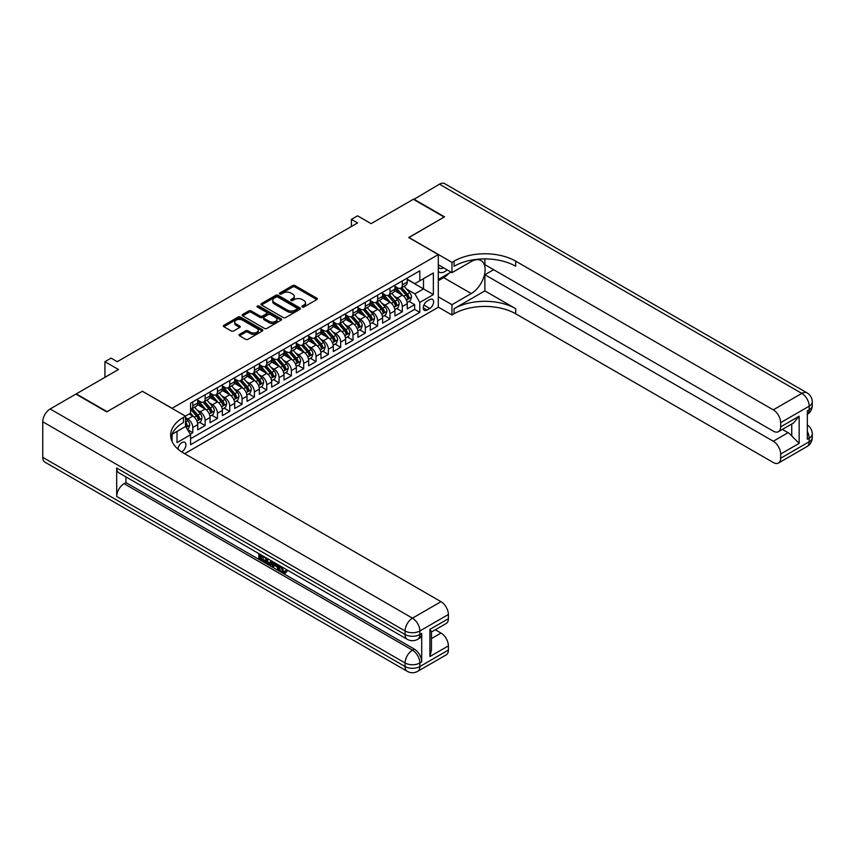 <?xml version="1.0" encoding="UTF-8"?>
<svg xmlns="http://www.w3.org/2000/svg" width="855" height="855" viewBox="0 0 855 855"><rect width="100%" height="100%" fill="white"/><g stroke="black" fill="none" stroke-linecap="round" stroke-linejoin="round"><path stroke-width="1.28" d="M302.264 306.988A1.197 0.695 0 0 0 303.963 306.988L316.82 299.571A1.71 0.983 0 0 0 317.312 298.865A1.71 0.983 0 0 0 316.82 298.171L295.039 285.602A1.71 0.983 0 0 0 292.624 285.602L279.767 293.019A1.197 0.695 0 0 0 281.466 294.002L283.123 293.041A5.472 3.164 0 0 1 290.871 293.041L292.677 294.088A5.472 3.164 0 0 1 294.28 296.322A5.472 3.164 0 0 1 292.677 298.555L291.021 299.517A1.197 0.695 0 0 0 292.709 300.49L294.377 299.528A5.472 3.164 0 0 1 302.114 299.528L303.931 300.575A5.472 3.164 0 0 1 305.534 302.82A5.472 3.164 0 0 1 303.931 305.053L302.264 306.015A1.197 0.695 0 0 0 302.264 306.988L302.264 306.015M181.623 451.868A5.579 3.217 120 0 0 181.955 451.697A5.579 3.217 120 0 0 185.599 446.78A5.579 3.217 120 0 0 184.744 442.313A5.579 3.217 120 0 0 181.955 442.58A5.579 3.217 120 0 0 178.011 449.164M239.518 334.348A1.71 0.983 0 0 0 239.015 335.042A1.71 0.983 0 0 0 239.518 335.748L245.62 339.275A1.71 0.983 0 0 0 248.046 339.275L262.314 331.035A1.71 0.983 0 0 0 262.816 330.329A1.71 0.983 0 0 0 262.314 329.635L240.544 317.066A1.71 0.983 0 0 0 238.128 317.066L223.85 325.306A1.71 0.983 0 0 0 223.347 326.001A1.71 0.983 0 0 0 223.85 326.696L231.235 330.96A1.71 0.983 0 0 0 233.65 330.96L239.753 327.433A1.71 0.983 0 0 0 240.255 326.738A1.71 0.983 0 0 0 239.753 326.033L236.098 323.927A4.574 2.64 0 0 1 234.762 322.057A4.574 2.64 0 0 1 237.583 319.61A4.574 2.64 0 0 1 242.574 320.187L256.906 328.459A4.574 2.64 0 0 1 258.242 330.329A4.574 2.64 0 0 1 255.421 332.777A4.574 2.64 0 0 1 250.43 332.2L248.046 330.821A1.71 0.983 0 0 0 245.62 330.821L239.518 334.348L239.518 335.748M142.518 391.355L172.09 408.284L438.294 254.598L408.711 237.519L444.151 217.063L413.339 199.279L371.123 223.647L357.572 215.823L351.405 219.382L357.572 222.931L117.253 361.686L111.086 358.127L104.93 361.686L104.93 377.333M142.518 391.216L107.078 411.672L76.277 393.877L118.482 369.51L104.93 361.686M283.251 317.547A1.71 0.983 0 0 0 285.666 317.547L299.945 309.307A1.71 0.983 0 0 0 300.436 308.612A1.71 0.983 0 0 0 299.945 307.918L278.164 295.338A1.71 0.983 0 0 0 275.748 295.338L261.47 303.578A1.71 0.983 0 0 0 260.967 304.284A1.71 0.983 0 0 0 261.47 304.979L283.251 317.547M257.783 307.244A1.197 0.695 0 0 1 258.99 307.415L258.99 305.994L281.135 318.776A1.71 0.983 0 0 1 281.626 319.471A1.71 0.983 0 0 1 281.135 320.165L266.856 328.416A1.71 0.983 0 0 1 264.441 328.416L242.66 315.837L242.66 314.448A1.71 0.983 0 0 0 242.157 315.142A1.71 0.983 0 0 0 242.66 315.837M242.66 314.448L248.773 310.921A1.71 0.983 0 0 1 251.188 310.921L260.016 316.019A1.71 0.983 0 0 0 262.442 316.019L266.493 313.678A1.71 0.983 0 0 0 266.995 312.973A1.71 0.983 0 0 0 266.493 312.278L257.302 306.966A1.197 0.695 0 0 1 258.99 305.994M190.238 434.169L192.792 432.694L187.683 429.744M185.524 417.614L187.865 418.961A6.968 4.029 60 0 1 192.792 427.5L197.729 424.657L197.729 429.851L205.125 425.576L199.514 422.338M197.099 410.058L200.188 411.843A6.968 4.029 60 0 1 205.125 420.382L210.052 417.539L210.052 422.733L217.448 418.469L211.837 415.231M209.422 402.94L212.51 404.736A6.968 4.029 60 0 1 217.448 413.275L222.375 410.421L222.375 415.616L229.771 411.351L224.16 408.113M221.744 395.833L224.844 397.618A6.968 4.029 60 0 1 229.771 406.157L234.698 403.304L234.698 408.498L242.093 404.233L236.482 400.995M234.067 388.715L237.166 390.5A6.968 4.029 60 0 1 242.093 399.039L247.02 396.196L247.02 401.39L254.416 397.115L248.805 393.877M246.39 381.597L249.489 383.382A6.968 4.029 60 0 1 254.416 391.921L259.343 389.078L259.343 394.273L266.739 389.998L261.138 386.77M258.712 374.479L261.812 376.275A6.968 4.029 60 0 1 266.739 384.803L271.666 381.961L271.666 387.155L279.061 382.89L273.461 379.652M271.046 367.372L274.134 369.157A6.968 4.029 60 0 1 279.061 377.696L283.999 374.843L283.999 380.037L291.384 375.773L285.784 372.534M283.368 360.254L286.457 362.039A6.968 4.029 60 0 1 291.384 370.578L296.322 367.736L296.322 372.93L303.717 368.655L298.106 365.416M295.691 353.136L298.78 354.921A6.968 4.029 60 0 1 303.717 363.461L308.644 360.618L308.644 365.812L316.04 361.537L310.429 358.309M308.014 346.019L311.102 347.814A6.968 4.029 60 0 1 316.04 356.343L320.967 353.5L320.967 358.694L328.363 354.43L322.752 351.191M320.336 338.911L323.436 340.696A6.968 4.029 60 0 1 328.363 349.235L333.29 346.382L333.29 351.576L340.685 347.312L335.075 344.073M332.659 331.793L335.759 333.578A6.968 4.029 60 0 1 340.685 342.118L345.612 339.275L345.612 344.469L353.008 340.194L347.397 336.955M344.982 324.676L348.081 326.46A6.968 4.029 60 0 1 353.008 335L357.935 332.157L357.935 337.351L365.331 333.076L359.731 329.848M357.315 317.558L360.404 319.353A6.968 4.029 60 0 1 365.331 327.882L370.268 325.039L370.268 330.233L377.654 325.969L372.053 322.73M369.638 310.451L372.727 312.235A6.968 4.029 60 0 1 377.654 320.775L382.591 317.921L382.591 323.115L389.987 318.851L384.376 315.613M381.961 303.333L385.049 305.117A6.968 4.029 60 0 1 389.987 313.657L394.914 310.814L394.914 316.008L402.31 311.733L402.31 306.539A6.968 4.029 -120 0 0 397.372 298L394.283 296.215M396.699 308.495L402.31 311.733M197.729 424.657A6.968 4.029 -120 0 0 192.792 416.118L189.094 413.98M210.052 417.539A6.968 4.029 -120 0 0 205.125 409L197.494 404.597M222.375 410.421A6.968 4.029 -120 0 0 217.448 401.882L209.828 397.49M234.698 403.304A6.968 4.029 -120 0 0 229.771 394.775L222.15 390.372M247.02 396.196A6.968 4.029 -120 0 0 242.093 387.657L234.473 383.254M259.343 389.078A6.968 4.029 -120 0 0 254.416 380.539L246.796 376.136M271.666 381.961A6.968 4.029 -120 0 0 266.739 373.421L259.118 369.029M283.999 374.843A6.968 4.029 -120 0 0 279.061 366.314L271.441 361.911M296.322 367.736A6.968 4.029 -120 0 0 291.384 359.196L283.764 354.793M308.644 360.618A6.968 4.029 -120 0 0 303.717 352.078L296.087 347.675M320.967 353.5A6.968 4.029 -120 0 0 316.04 344.96L308.42 340.568M333.29 346.382A6.968 4.029 -120 0 0 328.363 337.843L320.743 333.45M345.612 339.275A6.968 4.029 -120 0 0 340.685 330.735L333.065 326.332M357.935 332.157A6.968 4.029 -120 0 0 353.008 323.618L345.388 319.214M370.268 325.039A6.968 4.029 -120 0 0 365.331 316.5L357.711 312.096M382.591 317.921A6.968 4.029 -120 0 0 377.654 309.382L370.033 304.989M394.914 310.814A6.968 4.029 -120 0 0 389.987 302.275L382.356 297.871M429.787 299.635L427.073 301.206A5.408 3.121 120 0 0 423.546 305.962A5.408 3.121 120 0 0 424.379 310.29A5.408 3.121 120 0 0 427.073 310.023L429.787 308.463A5.408 3.121 120 0 0 433.314 303.696A5.408 3.121 120 0 0 432.491 299.368A5.408 3.121 120 0 0 429.787 299.635M172.09 441.565L172.09 434.255M184.659 453.684L438.294 307.255L438.294 254.598M185.524 426.292L190.579 434.757L190.579 444.718L419.805 312.374L419.805 302.413L414.878 293.874L406.606 289.097M190.579 434.757L177.017 442.58L177.017 431.412M185.407 416.118L190.579 413.125L190.579 403.165L419.805 270.821L419.805 280.782L433.367 272.959L433.367 294.59L419.805 302.413M197.729 400.172L200.188 401.604A6.968 4.029 60 0 0 203.672 401.946L208.609 399.103A6.968 4.029 -120 0 0 210.052 395.908L210.052 391.921M210.052 393.065L212.51 394.486A6.968 4.029 60 0 0 216.005 394.828L220.932 391.985A6.968 4.029 -120 0 0 222.375 388.79L222.375 384.803M222.375 385.947L224.844 387.368A6.968 4.029 60 0 0 228.328 387.71L233.255 384.868A6.968 4.029 -120 0 0 234.698 381.683L234.698 377.696M234.698 378.829L237.166 380.251A6.968 4.029 60 0 0 240.65 380.603L245.577 377.75A6.968 4.029 -120 0 0 247.02 374.565L247.02 370.578M247.02 371.711L249.489 373.143A6.968 4.029 60 0 0 252.973 373.485L257.9 370.643A6.968 4.029 -120 0 0 259.343 367.447L259.343 363.461M259.343 364.604L261.812 366.026A6.968 4.029 60 0 0 265.296 366.368L270.223 363.525A6.968 4.029 -120 0 0 271.666 360.329L271.666 356.343M271.666 357.486L274.134 358.908A6.968 4.029 60 0 0 277.619 359.25L282.556 356.407A6.968 4.029 -120 0 0 283.999 353.211L283.999 349.235M283.999 350.368L286.457 351.79A6.968 4.029 60 0 0 289.941 352.142L294.879 349.289A6.968 4.029 -120 0 0 296.322 346.104L296.322 342.118M296.322 343.25L298.78 344.683A6.968 4.029 60 0 0 302.275 345.025L307.202 342.182A6.968 4.029 -120 0 0 308.644 338.986L308.644 335M308.644 336.143L311.102 337.565A6.968 4.029 60 0 0 314.597 337.907L319.524 335.064A6.968 4.029 -120 0 0 320.967 331.868L320.967 327.882M320.967 329.025L323.436 330.447A6.968 4.029 60 0 0 326.92 330.789L331.847 327.946A6.968 4.029 -120 0 0 333.29 324.75L333.29 320.775M333.29 321.908L335.759 323.329A6.968 4.029 60 0 0 339.243 323.682L344.17 320.828A6.968 4.029 -120 0 0 345.612 317.643L345.612 313.657M345.612 314.79L348.081 316.222A6.968 4.029 60 0 0 351.565 316.564L356.492 313.721A6.968 4.029 -120 0 0 357.935 310.525L357.935 306.539M357.935 307.682L360.404 309.104A6.968 4.029 60 0 0 363.888 309.446L368.815 306.603A6.968 4.029 -120 0 0 370.268 303.407L370.268 299.421M370.268 300.565L372.727 301.986A6.968 4.029 60 0 0 376.211 302.328L381.148 299.485A6.968 4.029 -120 0 0 382.591 296.29L382.591 292.314M382.591 293.447L385.049 294.868A6.968 4.029 60 0 0 388.533 295.221L393.471 292.367A6.968 4.029 -120 0 0 394.914 289.182L394.914 285.196M190.579 438.743L414.632 309.382L414.632 304.615L407.237 308.89L407.237 303.696A6.968 4.029 -120 0 0 402.31 295.157L394.689 290.753M394.914 286.329L397.372 287.761A6.968 4.029 -120 0 0 400.867 288.103A6.968 4.029 -120 0 0 402.31 284.907L402.31 280.921M400.867 288.103L405.794 285.26A6.968 4.029 -120 0 0 407.237 282.065L407.237 278.078M192.792 401.882L192.792 405.869A6.968 4.029 60 0 1 191.349 409.064A6.968 4.029 60 0 1 190.579 409.342M191.349 409.064L196.287 406.211A6.968 4.029 -120 0 0 197.729 403.026L197.729 399.039M205.125 394.764L205.125 398.751A6.968 4.029 60 0 1 203.672 401.946M217.448 387.657L217.448 391.643A6.968 4.029 60 0 1 216.005 394.828M229.771 380.539L229.771 384.526A6.968 4.029 60 0 1 228.328 387.71M242.093 373.421L242.093 377.408A6.968 4.029 60 0 1 240.65 380.603M254.416 366.303L254.416 370.29A6.968 4.029 60 0 1 252.973 373.485M266.739 359.196L266.739 363.183A6.968 4.029 60 0 1 265.296 366.368M279.061 352.078L279.061 356.065A6.968 4.029 60 0 1 277.619 359.25M291.384 344.96L291.384 348.947A6.968 4.029 60 0 1 289.941 352.142M303.717 337.843L303.717 341.829A6.968 4.029 60 0 1 302.275 345.025M316.04 330.735L316.04 334.722A6.968 4.029 60 0 1 314.597 337.907M328.363 323.618L328.363 327.604A6.968 4.029 60 0 1 326.92 330.789M340.685 316.5L340.685 320.486A6.968 4.029 60 0 1 339.243 323.682M353.008 309.382L353.008 313.368A6.968 4.029 60 0 1 351.565 316.564M365.331 302.275L365.331 306.261A6.968 4.029 60 0 1 363.888 309.446M377.654 295.157L377.654 299.143A6.968 4.029 60 0 1 376.211 302.328M389.987 288.039L389.987 292.025A6.968 4.029 60 0 1 388.533 295.221M389.987 313.657L389.987 318.851M377.654 320.775L377.654 325.969M365.331 327.882L365.331 333.076M353.008 335L353.008 340.194M340.685 342.118L340.685 347.312M328.363 349.235L328.363 354.43M316.04 356.343L316.04 361.537M303.717 363.461L303.717 368.655M291.384 370.578L291.384 375.773M279.061 377.696L279.061 382.89M266.739 384.803L266.739 389.998M254.416 391.921L254.416 397.115M242.093 399.039L242.093 404.233M229.771 406.157L229.771 411.351M217.448 413.275L217.448 418.469M205.125 420.382L205.125 425.576M192.792 427.5L192.792 432.694M414.878 293.874L423.503 288.894L423.503 278.645L433.367 272.959M407.237 279.5L433.367 294.59M407.237 279.222L414.878 283.625L419.805 280.782M351.405 219.382L351.405 226.489M409.021 301.377L414.632 304.615M414.632 309.382L419.805 312.374M302.745 307.159L303.931 306.475A5.472 3.164 0 0 0 305.534 304.241L305.534 302.82M294.28 296.322L294.28 297.743A5.472 3.164 0 0 1 292.677 299.977L291.502 300.661M316.788 299.581L295.039 287.024A1.71 0.983 0 0 0 292.624 287.024L280.248 294.163M299.913 309.328L278.164 296.76A1.71 0.983 0 0 0 275.748 296.76L261.491 304.989L261.47 303.578M296.92 309.104A1.197 0.695 0 0 0 296.92 308.121L277.8 297.091A1.197 0.695 0 0 0 276.112 297.091L274.359 298.096A5.472 3.164 0 0 0 272.756 300.34A5.472 3.164 0 0 0 274.359 302.574L287.419 310.109A5.472 3.164 0 0 0 295.167 310.109L296.92 309.104L296.92 310.525A1.197 0.695 0 0 0 297.262 310.034L297.262 308.612M272.756 300.34L272.756 301.762A5.472 3.164 0 0 0 274.359 303.995L274.359 302.574M296.92 310.525L295.167 311.541A5.472 3.164 0 0 1 287.419 311.541L274.359 303.995M242.681 315.858L248.773 312.342L248.773 310.921M266.995 312.973L266.995 314.405A1.71 0.983 0 0 1 266.493 315.1L262.442 317.44A1.71 0.983 0 0 1 260.016 317.44L251.188 312.342A1.71 0.983 0 0 0 248.773 312.342M258.99 307.415L281.103 320.187M269.186 321.309A4.574 2.64 0 0 0 274.166 321.875A4.574 2.64 0 0 0 276.999 319.439A4.574 2.64 0 0 0 275.652 317.568L270.608 314.651A1.71 0.983 0 0 0 268.181 314.651L264.131 316.991A1.71 0.983 0 0 0 263.629 317.686A1.71 0.983 0 0 0 264.131 318.391L269.186 321.309L269.186 322.73A4.574 2.64 0 0 0 274.166 323.297A4.574 2.64 0 0 0 276.999 320.86L276.999 319.439M263.629 317.686L263.629 319.118A1.71 0.983 0 0 0 264.131 319.813L264.131 318.391M269.186 322.73L264.131 319.813M258.242 330.329L258.242 331.751A4.574 2.64 0 0 1 255.421 334.198A4.574 2.64 0 0 1 250.43 333.621L248.046 332.242A1.71 0.983 0 0 0 245.62 332.242L239.539 335.759M234.762 322.057L234.762 323.479A4.574 2.64 0 0 0 236.098 325.349L236.098 323.927M239.731 327.444L236.098 325.349M262.293 331.045L240.544 318.488A1.71 0.983 0 0 0 238.128 318.488L223.871 326.717L223.85 325.306M407.13 302.478L410.315 300.639L411.544 297.08A4.617 2.672 -120 0 0 409.748 292.741L404.116 286.222M402.994 295.606L396.314 287.879A13.338 7.695 -120 0 0 394.914 286.414M399.328 293.436L395.598 289.108A11.072 6.391 -120 0 0 394.914 288.37M400.236 288.349L405.933 294.943A4.617 2.672 60 0 1 407.579 298.128C408.273 299.058 408.765 298.769 409.053 297.273A4.617 2.672 -120 0 0 407.408 294.088L401.775 287.569M400.568 288.242L406.691 295.328A2.351 1.357 60 0 1 407.279 296.247L409.053 297.273M407.579 298.128L407.91 298.673M438.294 271.377A11.329 6.541 120 0 0 440.881 272.638A11.329 6.541 120 0 0 447.144 269.891M438.294 266.664A7.759 4.478 120 0 0 439.545 268.192A7.759 4.478 120 0 0 440.688 268.545A7.759 4.478 120 0 0 443.488 267.775M450.991 272.104L438.294 279.435M413.702 199.493L439.459 184.188L801.798 393.386A10.452 6.038 120 0 1 807.024 392.862A10.452 10.452 0 0 1 812.25 401.925A10.452 6.038 180 0 1 809.183 406.189L780.658 422.659A10.452 6.038 -120 0 0 773.262 409.855L801.798 393.386A10.452 6.038 60 0 1 809.183 406.189L809.183 409.748L807.334 410.817L807.334 439.278L809.183 438.209L809.183 441.768A10.452 6.038 60 0 1 807.024 446.556L778.488 463.025A10.452 6.038 -120 0 0 780.658 458.237L809.183 441.768A10.452 6.038 0 0 0 812.25 437.493A10.452 10.452 0 0 1 807.024 446.556M413.702 199.065L444.515 216.849L408.84 237.594M438.294 296.792L451.974 304.69L471.255 293.554A19.612 11.318 120 0 0 484.069 276.272A19.612 11.318 120 0 0 481.066 260.561A19.612 11.318 120 0 0 471.255 261.534L451.974 272.67L451.974 262.357L454.069 261.149A43.573 25.158 180 0 1 515.693 261.149L773.262 409.855M451.974 304.69L451.974 315.003L454.069 313.796A43.573 25.158 180 0 1 515.693 313.796L773.262 462.512A10.452 6.038 -120 0 0 778.488 463.025M484.881 290.892L454.069 308.676A43.573 25.158 180 0 1 515.693 308.676L484.881 290.892L484.881 274.733L493.624 269.688M484.881 258.905L484.881 264.633L773.262 431.134A10.452 6.038 -120 0 0 778.488 431.647A10.452 6.038 -120 0 0 780.658 426.859L799.147 416.182L799.147 443.371L791.751 435.975L791.751 423.995M799.147 443.371L780.658 454.037L780.658 458.237M780.658 454.037A10.452 6.038 -120 0 0 773.262 441.233L788.054 432.694A10.452 6.038 60 0 1 791.751 435.975M484.881 274.733L773.262 441.233M439.459 184.188A10.452 6.038 -60 0 1 444.696 183.675L807.024 392.862M438.294 264.772L451.974 272.67M408.84 237.455L451.974 262.357M438.294 307.105L451.974 315.003M780.658 422.659L780.658 426.859M782.368 429.413L788.054 432.694M454.069 261.149L454.069 266.268A43.573 25.158 180 0 1 515.693 266.268L515.693 261.149M778.488 431.647L793.611 422.915L799.147 416.182M449.089 273.194A19.612 11.318 -60 0 1 443.649 277.619L438.294 280.707M281.552 566.694L283.839 571.471L284.704 571.771M280.664 566.224L282.855 572.038L284.298 572.219L285.912 570.531L286.959 571.418L285.1 573.363L282.952 573.085C280.686 571.546 279.542 569.398 279.521 566.662L279.606 565.615M274.637 565.55L273.173 567.325L272.072 566.694L273.931 562.344M278.623 565.048L280.098 570.189L279.115 570.755L278.003 570.125L277.17 567.004L274.017 565.187L273.173 567.325M260.882 556.295L260.882 558.112L265.253 560.634L265.253 561.617L264.259 562.184L258.862 559.063L258.862 553.634M264.772 557.054L263.789 557.973L259.899 555.729L259.899 558.678L260.882 558.112M116.697 468.016L405.078 634.517A10.452 6.038 120 0 0 407.247 639.305L118.856 472.804A10.452 6.038 -60 0 1 116.697 468.016L116.697 496.488A10.452 6.038 -60 0 1 124.093 483.674L125.942 482.605L414.322 649.105A10.452 6.038 60 0 1 421.718 661.909L421.718 633.448A10.452 6.038 60 0 1 419.549 638.236L417.7 639.305A10.452 6.038 -120 0 0 419.869 634.517L421.718 633.448M125.942 482.605L125.942 476.898M272.734 561.649L271.719 564.45L270.725 565.016L265.681 563.007L265.681 557.578M106.715 411.886L142.39 391.28L185.524 416.182L183.43 417.4A43.573 25.158 -0 0 0 170.669 435.184A43.573 25.158 -0 0 0 183.43 452.968L441.009 601.685A10.452 6.038 60 0 1 448.394 614.489L419.869 630.958L419.869 634.517A10.452 6.038 -0 0 1 405.078 634.517L405.078 630.958L42.75 421.772A10.452 6.038 -60 0 1 50.146 408.968L75.903 394.091L106.715 411.886M185.524 416.182L185.524 426.506L171.898 434.372M429.915 629.355L431.444 631.674L431.444 649.96L429.915 656.544L429.915 629.355L448.394 618.689L448.394 614.489M448.394 618.689A10.452 6.038 60 0 1 446.235 623.477L431.444 632.016M42.75 457.35L405.078 666.537A10.452 6.038 120 0 0 407.247 671.325L44.92 462.138A10.452 6.038 -60 0 1 42.75 457.35L42.75 421.772M435.313 629.772L441.009 633.063A10.452 6.038 60 0 1 448.394 645.867L429.915 656.544M421.718 661.909L419.869 662.978L419.869 666.537L448.394 650.067L448.394 645.867M448.394 650.067A10.452 6.038 60 0 1 446.235 654.855L417.7 671.325A10.452 6.038 -120 0 0 419.869 666.537A10.452 6.038 -0 0 1 405.078 666.537L405.078 662.978L116.697 496.488M183.43 417.4L183.43 422.52A43.573 25.158 -0 0 0 170.893 437.749M259.899 558.678L264.259 561.201L265.253 560.634M264.259 561.201L264.259 562.184M259.899 554.232L264.227 556.733M263.789 556.979L263.789 557.973M271.676 561.03L270.725 565.016M266.728 558.176L266.728 562.622L269.998 563.905L270.629 560.431M271.751 562.195L272.713 561.639M267.711 558.742L267.711 562.056L270.982 563.338M266.728 562.622L267.711 562.056M268.256 563.498L269.24 562.932M277.244 564.257L279.115 570.755M274.915 562.9L274.327 564.386L276.849 565.839L276.272 563.691M275.534 563.263L276.486 564.492M274.327 564.386L275.31 563.819M282.855 572.038L283.839 571.471M280.568 567.26L281.509 566.715M284.929 571.097L285.976 571.984L286.959 571.418M285.976 571.984L285.1 573.363M394.807 309.585L397.992 307.747L399.221 304.188A4.617 2.672 -120 0 0 397.425 299.859L391.793 293.34M390.671 302.723L383.991 294.986A13.338 7.695 -120 0 0 382.591 293.522M387.005 300.554L383.264 296.225A11.072 6.391 -120 0 0 382.591 295.488M387.913 295.467L393.61 302.061A4.617 2.672 60 0 1 395.256 305.246C395.951 306.176 396.442 305.887 396.731 304.391A4.617 2.672 -120 0 0 395.085 301.206L389.452 294.686M388.245 295.36L394.369 302.446A2.351 1.357 60 0 1 394.957 303.365L396.731 304.391M395.256 305.246L395.587 305.791M382.484 316.703L385.669 314.864L386.898 311.305A4.617 2.672 -120 0 0 385.103 306.966L379.47 300.447M378.348 309.841L371.668 302.104A13.338 7.695 -120 0 0 370.268 300.639M374.682 307.672L370.942 303.343A11.072 6.391 -120 0 0 370.268 302.595M375.591 302.585L381.277 309.179A4.617 2.672 60 0 1 382.933 312.364C383.617 313.283 384.119 313.005 384.408 311.509A4.617 2.672 -120 0 0 382.762 308.324L377.13 301.804M375.922 302.478L382.046 309.563A2.351 1.357 60 0 1 382.634 310.483L384.408 311.509M382.933 312.364L383.264 312.909M370.162 323.821L373.346 321.982L374.576 318.423A4.617 2.672 -120 0 0 372.78 314.084L367.148 307.565M366.015 316.949L359.346 309.221A13.338 7.695 -120 0 0 357.935 307.757M362.36 314.779L358.619 310.461A11.072 6.391 -120 0 0 357.935 309.713M363.257 309.702L368.954 316.297A4.617 2.672 60 0 1 370.6 319.471C371.294 320.401 371.786 320.123 372.085 318.616A4.617 2.672 -120 0 0 370.439 315.442L364.807 308.922M363.599 309.585L369.713 316.671A2.351 1.357 60 0 1 370.311 317.6L372.085 318.616M370.6 319.471L370.942 320.016M357.839 330.938L361.024 329.1L362.253 325.541A4.617 2.672 -120 0 0 360.457 321.202L354.825 314.683M353.692 324.066L347.012 316.339A13.338 7.695 -120 0 0 345.612 314.875M350.037 321.897L346.296 317.568A11.072 6.391 -120 0 0 345.612 316.831M350.935 316.81L356.631 323.404A4.617 2.672 60 0 1 358.277 326.589C358.972 327.518 359.463 327.23 359.763 325.734A4.617 2.672 -120 0 0 358.117 322.549L352.484 316.029M351.277 316.703L357.39 323.788A2.351 1.357 60 0 1 357.988 324.708L359.763 325.734M358.277 326.589L358.619 327.134M345.516 338.046L348.701 336.207L349.93 332.648A4.617 2.672 -120 0 0 348.135 328.32L342.502 321.801M341.369 331.184L334.69 323.447A13.338 7.695 -120 0 0 333.29 321.982M337.704 329.015L333.974 324.686A11.072 6.391 -120 0 0 333.29 323.949M338.612 323.927L344.309 330.522A4.617 2.672 60 0 1 345.954 333.707C346.649 334.636 347.141 334.348 347.44 332.852A4.617 2.672 -120 0 0 345.783 329.667L340.162 323.147M338.943 323.821L345.067 330.906A2.351 1.357 60 0 1 345.666 331.826L347.44 332.852M345.954 333.707L346.296 334.252M333.183 345.163L336.368 343.325L337.607 339.766A4.617 2.672 -120 0 0 335.801 335.427L330.18 328.908M329.047 338.302L322.367 330.564A13.338 7.695 -120 0 0 320.967 329.1M325.381 336.133L321.651 331.804A11.072 6.391 -120 0 0 320.967 331.056M326.289 331.045L331.986 337.64A4.617 2.672 60 0 1 333.632 340.824C334.326 341.744 334.818 341.466 335.107 339.969A4.617 2.672 -120 0 0 333.461 336.785L327.828 330.265M326.621 330.938L332.745 338.024A2.351 1.357 60 0 1 333.332 338.943L335.107 339.969M333.632 340.824L333.963 341.369M320.86 352.281L324.045 350.443L325.285 346.884A4.617 2.672 -120 0 0 323.479 342.545L317.846 336.026M316.724 345.409L310.044 337.682A13.338 7.695 -120 0 0 308.644 336.218M313.058 343.24L309.328 338.922A11.072 6.391 -120 0 0 308.644 338.174M313.967 338.163L319.663 344.757A4.617 2.672 60 0 1 321.309 347.932C322.004 348.861 322.495 348.584 322.784 347.077A4.617 2.672 -120 0 0 321.138 343.902L315.506 337.383M314.298 338.056L320.422 345.131A2.351 1.357 60 0 1 321.01 346.061L322.784 347.077M321.309 347.932L321.64 348.487M308.537 359.399L311.722 357.561L312.951 354.002A4.617 2.672 -120 0 0 311.156 349.663L305.524 343.144M304.401 352.527L297.722 344.8A13.338 7.695 -120 0 0 296.322 343.336M300.736 350.358L297.006 346.04A11.072 6.391 -120 0 0 296.322 345.292M301.644 345.27L307.34 351.865A4.617 2.672 60 0 1 308.986 355.049C309.681 355.979 310.173 355.691 310.461 354.194A4.617 2.672 -120 0 0 308.815 351.01L303.183 344.49M301.975 345.163L308.099 352.249A2.351 1.357 60 0 1 308.687 353.168L310.461 354.194M308.986 355.049L309.318 355.595M296.215 366.506L299.4 364.668L300.629 361.109A4.617 2.672 -120 0 0 298.833 356.781L293.201 350.261M292.079 359.645L285.399 351.907A13.338 7.695 -120 0 0 283.999 350.443M288.413 357.476L284.672 353.147A11.072 6.391 -120 0 0 283.999 352.41M289.321 352.388L295.018 358.982A4.617 2.672 60 0 1 296.664 362.167C297.358 363.097 297.85 362.809 298.139 361.312A4.617 2.672 -120 0 0 296.493 358.127L290.86 351.608M289.653 352.281L295.777 359.367A2.351 1.357 60 0 1 296.364 360.286L298.139 361.312M296.664 362.167L296.995 362.712M283.892 373.624L287.077 371.786L288.306 368.227A4.617 2.672 -120 0 0 286.51 363.888L280.878 357.369M279.745 366.763L273.076 359.025A13.338 7.695 -120 0 0 271.666 357.561M276.09 364.593L272.35 360.265A11.072 6.391 -120 0 0 271.666 359.517M276.988 359.506L282.684 366.1A4.617 2.672 60 0 1 284.33 369.285C285.025 370.204 285.527 369.926 285.816 368.43A4.617 2.672 -120 0 0 284.17 365.245L278.538 358.726M277.33 359.399L283.443 366.485A2.351 1.357 60 0 1 284.042 367.404L285.816 368.43M284.33 369.285L284.672 369.83M271.569 380.742L274.754 378.904L275.983 375.345A4.617 2.672 -120 0 0 274.188 371.006L268.556 364.487M267.423 373.87L260.743 366.143A13.338 7.695 -120 0 0 259.343 364.679M263.768 371.701L260.027 367.383A11.072 6.391 -120 0 0 259.343 366.635M264.665 366.624L270.362 373.218A4.617 2.672 60 0 1 272.008 376.392C272.702 377.322 273.194 377.044 273.493 375.537A4.617 2.672 -120 0 0 271.847 372.363L266.215 365.844M265.007 366.517L271.121 373.603A2.351 1.357 60 0 1 271.719 374.522L273.493 375.537M272.008 376.392L272.35 376.948M259.247 387.86L262.432 386.022L263.661 382.463A4.617 2.672 -120 0 0 261.865 378.124L256.233 371.604M255.1 380.988L248.42 373.261A13.338 7.695 -120 0 0 247.02 371.797M251.434 378.818L247.704 374.501A11.072 6.391 -120 0 0 247.02 373.753M252.343 373.731L258.039 380.325A4.617 2.672 60 0 1 259.685 383.51C260.38 384.44 260.871 384.152 261.17 382.655A4.617 2.672 -120 0 0 259.514 379.47L253.892 372.951M252.685 373.624L258.798 380.71A2.351 1.357 60 0 1 259.396 381.629L261.17 382.655M259.685 383.51L260.027 384.055M246.924 394.967L250.098 393.129L251.338 389.581A4.617 2.672 -120 0 0 249.532 385.242L243.91 378.722M242.777 388.106L236.098 380.379A13.338 7.695 -120 0 0 234.698 378.904M239.111 385.936L235.382 381.608A11.072 6.391 -120 0 0 234.698 380.87M240.02 380.849L245.716 387.443A4.617 2.672 60 0 1 247.362 390.628C248.057 391.558 248.549 391.269 248.837 389.773A4.617 2.672 -120 0 0 247.191 386.588L241.559 380.069M240.351 380.742L246.475 387.828A2.351 1.357 60 0 1 247.074 388.747L248.837 389.773M247.362 390.628L247.704 391.173M234.591 402.085L237.776 400.247L239.015 396.688A4.617 2.672 -120 0 0 237.209 392.349L231.577 385.829M230.455 395.224L223.775 387.486A13.338 7.695 -120 0 0 222.375 386.022M226.789 393.054L223.059 388.726A11.072 6.391 -120 0 0 222.375 387.978M227.697 387.967L233.394 394.561A4.617 2.672 60 0 1 235.04 397.746C235.734 398.665 236.226 398.387 236.514 396.891A4.617 2.672 -120 0 0 234.869 393.706L229.236 387.187M228.029 387.86L234.152 394.946A2.351 1.357 60 0 1 234.74 395.865L236.514 396.891M235.04 397.746L235.371 398.291M222.268 409.203L225.453 407.365L226.682 403.806A4.617 2.672 -120 0 0 224.886 399.467L219.254 392.947M218.132 402.331L211.452 394.604A13.338 7.695 -120 0 0 210.052 393.14M214.466 400.161L210.736 395.844A11.072 6.391 -120 0 0 210.052 395.096M215.375 395.085L221.071 401.679A4.617 2.672 60 0 1 222.717 404.853C223.412 405.783 223.903 405.505 224.192 403.998A4.617 2.672 -120 0 0 222.546 400.824L216.914 394.305M215.706 394.978L221.83 402.064A2.351 1.357 60 0 1 222.418 402.983L224.192 403.998M222.717 404.853L223.048 405.409M209.945 416.321L213.13 414.483L214.359 410.924A4.617 2.672 -120 0 0 212.564 406.585L206.931 400.065M205.809 409.449L199.13 401.722A13.338 7.695 -120 0 0 197.729 400.258M202.143 407.279L198.403 402.962A11.072 6.391 -120 0 0 197.729 402.213M203.052 402.192L208.748 408.786A4.617 2.672 60 0 1 210.394 411.971C211.089 412.901 211.58 412.612 211.869 411.116A4.617 2.672 -120 0 0 210.223 407.931L204.591 401.412M203.383 402.085L209.507 409.171A2.351 1.357 60 0 1 210.095 410.09L211.869 411.116M210.394 411.971L210.725 412.516M197.623 423.428L200.807 421.59L202.037 418.042A4.617 2.672 -120 0 0 200.241 413.702L194.609 407.183M193.476 416.567L190.537 413.157M189.821 414.397L189.34 413.841M190.729 409.31L196.415 415.904A4.617 2.672 60 0 1 198.071 419.089C198.755 420.019 199.258 419.73 199.546 418.234A4.617 2.672 -120 0 0 197.9 415.049L192.268 408.53M191.06 409.203L197.184 416.289A2.351 1.357 60 0 1 197.772 417.208L199.546 418.234M198.071 419.089L198.403 419.634M187.437 429.317L188.485 428.708L189.714 425.149A4.617 2.672 -120 0 0 187.918 420.82L185.524 418.042M185.524 425.469A4.617 2.672 60 0 1 185.738 426.207C186.433 427.137 186.924 426.848 187.224 425.352A4.617 2.672 -120 0 0 185.578 422.167L185.524 422.113M185.738 426.207L186.08 426.752M187.865 418.961L192.792 416.118M200.188 411.843L205.125 409M212.51 404.736L217.448 401.882M224.844 397.618L229.771 394.775M237.166 390.5L242.093 387.657M249.489 383.382L254.416 380.539M261.812 376.275L266.739 373.421M274.134 369.157L279.061 366.314M286.457 362.039L291.384 359.196M298.78 354.921L303.717 352.078M311.102 347.814L316.04 344.96M323.436 340.696L328.363 337.843M335.759 333.578L340.685 330.735M348.081 326.46L353.008 323.618M360.404 319.353L365.331 316.5M372.727 312.235L377.654 309.382M385.049 305.117L389.987 302.275M397.372 298L402.31 295.157M402.31 284.907L407.237 282.065M192.792 405.869L197.729 403.026M205.125 398.751L210.052 395.908M217.448 391.643L222.375 388.79M229.771 384.526L234.698 381.683M242.093 377.408L247.02 374.565M254.416 370.29L259.343 367.447M266.739 363.183L271.666 360.329M279.061 356.065L283.999 353.211M291.384 348.947L296.322 346.104M303.717 341.829L308.644 338.986M316.04 334.722L320.967 331.868M328.363 327.604L333.29 324.75M340.685 320.486L345.612 317.643M353.008 313.368L357.935 310.525M365.331 306.261L370.268 303.407M377.654 299.143L382.591 296.29M389.987 292.025L394.914 289.182M402.31 306.539L407.237 303.696M423.877 305.053L429.787 308.463M423.257 307.821L427.073 310.023M303.931 306.475L303.931 305.053M291.021 300.49L291.021 299.517M292.677 299.977L292.677 298.555M279.767 294.002L279.767 293.019M292.624 287.024L292.624 285.602M295.039 287.024L295.039 285.602M316.82 299.571L316.82 298.171M275.748 296.76L275.748 295.338M278.164 296.76L278.164 295.338M299.945 309.307L299.945 307.918M287.419 311.541L287.419 310.109M295.167 311.541L295.167 310.109M251.188 312.342L251.188 310.921M260.016 317.44L260.016 316.019M262.442 317.44L262.442 316.019M266.493 315.1L266.493 313.678M281.135 320.165L281.135 318.776M245.62 332.242L245.62 330.821M248.046 332.242L248.046 330.821M250.43 333.621L250.43 332.2M239.753 327.433L239.753 326.033M238.128 318.488L238.128 317.066M240.544 318.488L240.544 317.066M262.314 331.035L262.314 329.635M406.424 300.105L411.522 297.166M396.314 287.879L396.944 287.504M407.408 294.088L409.748 292.741M403.731 296.215L405.933 294.943M454.069 308.676L454.069 313.796M515.693 308.676L515.693 313.796M807.334 431.497A10.452 6.038 60 0 1 809.183 438.209A10.452 6.038 180 0 0 812.25 433.945A10.452 10.452 0 0 0 807.334 425.074M807.334 414.344A10.452 10.452 0 0 0 812.25 405.473A10.452 6.038 0 0 1 809.183 409.748A10.452 6.038 60 0 1 807.334 414.322M443.649 277.619L471.255 293.554M50.146 408.968L412.473 618.154L441.009 601.685M124.093 483.674L412.473 650.174L414.322 649.105M431.444 638.578L441.009 633.063M412.473 618.154A10.452 6.038 120 0 0 405.078 630.958A10.452 6.038 180 0 0 419.869 630.958A10.452 6.038 -120 0 0 412.473 618.154M412.473 650.174A10.452 6.038 120 0 0 405.078 662.978A10.452 6.038 180 0 0 419.869 662.978A10.452 6.038 -120 0 0 412.473 650.174M394.102 307.223L399.2 304.284M383.991 294.986L384.622 294.622M395.085 301.206L397.425 299.859M391.398 303.333L393.61 302.061M381.779 314.341L386.866 311.402M371.668 302.104L372.299 301.74M382.762 308.324L385.103 306.966M379.075 310.451L381.277 309.179M369.456 321.448L374.543 318.509M359.346 309.221L359.976 308.858M370.439 315.442L372.78 314.084M366.752 317.568L368.954 316.297M357.134 328.566L362.221 325.627M347.012 316.339L347.654 315.965M358.117 322.549L360.457 321.202M354.43 324.676L356.631 323.404M344.811 335.684L349.898 332.745M334.69 323.447L335.331 323.083M345.783 329.667L348.135 328.32M342.107 331.793L344.309 330.522M332.488 342.802L337.575 339.863M322.367 330.564L323.008 330.201M333.461 336.785L335.801 335.427M329.784 338.911L331.986 337.64M320.155 349.909L325.253 346.97M310.044 337.682L310.675 337.319M321.138 343.902L323.479 342.545M317.462 346.029L319.663 344.757M307.832 357.027L312.93 354.088M297.722 344.8L298.352 344.426M308.815 351.01L311.156 349.663M305.139 353.136L307.34 351.865M295.509 364.145L300.597 361.205M285.399 351.907L286.03 351.544M296.493 358.127L298.833 356.781M292.805 360.254L295.018 358.982M283.187 371.262L288.274 368.323M273.076 359.025L273.707 358.662M284.17 365.245L286.51 363.888M280.483 367.372L282.684 366.1M270.864 378.37L275.951 375.43M260.743 366.143L261.384 365.78M271.847 372.363L274.188 371.006M268.16 374.49L270.362 373.218M258.541 385.487L263.629 382.548M248.42 373.261L249.062 372.887M259.514 379.47L261.865 378.124M255.837 381.597L258.039 380.325M246.219 392.605L251.306 389.666M236.098 380.379L236.739 380.005M247.191 386.588L249.532 385.242M243.515 388.715L245.716 387.443M233.885 399.723L238.983 396.784M223.775 387.486L224.405 387.123M234.869 393.706L237.209 392.349M231.192 395.833L233.394 394.561M221.563 406.83L226.661 403.891M211.452 394.604L212.083 394.241M222.546 400.824L224.886 399.467M218.869 402.951L221.071 401.679M209.24 413.948L214.338 411.009M199.13 401.722L199.76 401.348M210.223 407.931L212.564 406.585M206.536 410.058L208.748 408.786M196.917 421.066L202.004 418.127M197.9 415.049L200.241 413.702M194.213 417.176L196.415 415.904M186.23 427.233L189.682 425.245M185.578 422.167L187.918 420.82M185.524 424.369L187.224 425.352M812.25 433.945L812.25 437.493M812.25 401.925L812.25 405.473M407.247 639.305A10.452 10.452 0 0 0 417.7 639.305M407.247 671.325A10.452 10.452 0 0 0 417.7 671.325"/></g></svg>
